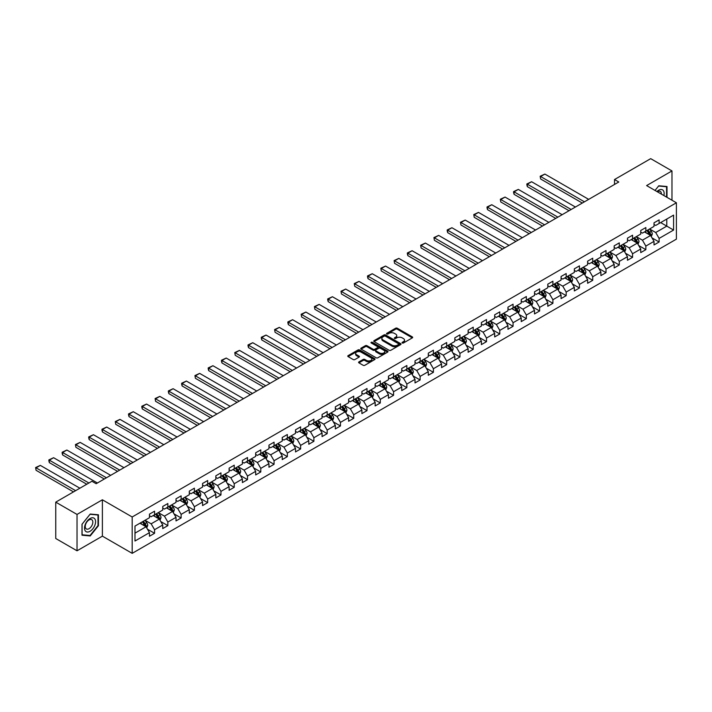 <?xml version="1.0" encoding="UTF-8"?>
<svg xmlns="http://www.w3.org/2000/svg" width="712" height="712" viewBox="0 0 712 712"><rect width="100%" height="100%" fill="white"/><g stroke="black" fill="none" stroke-linecap="round" stroke-linejoin="round"><path stroke-width="1.07" d="M402.271 342.988A0.828 0.481 0 0 0 403.437 342.988L412.319 337.871A1.184 0.685 0 0 0 412.666 337.381A1.184 0.685 0 0 0 412.319 336.901L397.278 328.223A1.184 0.685 0 0 0 395.605 328.223L386.732 333.341A0.828 0.481 0 0 0 387.898 334.017L389.046 333.358A3.783 2.181 0 0 1 394.395 333.358L395.649 334.079A3.783 2.181 0 0 1 396.753 335.628A3.783 2.181 0 0 1 395.649 337.168L394.501 337.835A0.828 0.481 0 0 0 395.667 338.503L396.815 337.844A3.783 2.181 0 0 1 402.164 337.844L403.419 338.565A3.783 2.181 0 0 1 404.523 340.113A3.783 2.181 0 0 1 403.419 341.653L402.271 342.321A0.828 0.481 0 0 0 402.271 342.988L402.271 342.321M358.928 361.892A1.184 0.685 0 0 0 358.59 362.372A1.184 0.685 0 0 0 358.928 362.853L363.147 365.292A1.184 0.685 0 0 0 364.82 365.292L374.681 359.596A1.184 0.685 0 0 0 375.028 359.115A1.184 0.685 0 0 0 374.681 358.634L359.64 349.948A1.184 0.685 0 0 0 357.967 349.948L348.115 355.644A1.184 0.685 0 0 0 347.767 356.125A1.184 0.685 0 0 0 348.115 356.605L353.205 359.551A1.184 0.685 0 0 0 354.879 359.551L359.097 357.113A1.184 0.685 0 0 0 359.444 356.632A1.184 0.685 0 0 0 359.097 356.151L356.57 354.692A3.159 1.824 0 0 1 355.644 353.401A3.159 1.824 0 0 1 357.593 351.71A3.159 1.824 0 0 1 361.037 352.111L370.943 357.825A3.159 1.824 0 0 1 371.869 359.115A3.159 1.824 0 0 1 369.92 360.797A3.159 1.824 0 0 1 366.475 360.406L364.82 359.453A1.184 0.685 0 0 0 363.147 359.453L358.928 361.892L358.928 362.853L363.147 360.432L363.147 359.453M102.386 499.788L77.029 514.429L55.75 502.147L55.75 538.503L77.029 550.794L102.386 536.145L132.183 553.349L132.183 516.983L102.386 499.788L102.386 536.145M671.977 200.223L671.977 170.933L646.612 185.583L676.4 202.778L132.183 516.983M671.977 170.933L650.697 158.651L614.518 179.54L614.518 184.453M55.75 502.147L91.919 481.259L96.173 483.715L618.781 181.996L614.518 179.54M389.135 350.286A1.184 0.685 0 0 0 390.808 350.286L400.66 344.599A1.184 0.685 0 0 0 401.007 344.11A1.184 0.685 0 0 0 400.66 343.629L385.628 334.952A1.184 0.685 0 0 0 383.955 334.952L374.094 340.639A1.184 0.685 0 0 0 373.747 341.119A1.184 0.685 0 0 0 374.094 341.609L389.135 350.286M371.539 343.166A0.828 0.481 0 0 1 372.385 343.291L372.385 342.303L387.675 351.132A1.184 0.685 0 0 1 388.013 351.612A1.184 0.685 0 0 1 387.675 352.093L377.814 357.789A1.184 0.685 0 0 1 376.141 357.789L361.1 349.103L365.327 346.691L365.327 345.703L361.1 348.141A1.184 0.685 0 0 0 360.762 348.622A1.184 0.685 0 0 0 361.1 349.103L361.1 348.141M365.327 346.691A1.184 0.685 0 0 1 366.992 346.691L366.992 345.703A1.184 0.685 0 0 0 365.327 345.703M366.992 345.703L373.097 349.227A1.184 0.685 0 0 0 374.761 349.227L377.565 347.607A1.184 0.685 0 0 0 377.912 347.127A1.184 0.685 0 0 0 377.565 346.646L371.21 342.979A0.828 0.481 0 0 1 372.385 342.303M132.183 553.349L676.4 239.143L676.4 202.778M147.455 529.194L154.566 533.297L154.566 529.71L162.737 524.993L162.737 528.58L167.845 525.634L167.845 522.047L176.015 517.33L176.015 520.917L181.124 517.962L181.124 514.376L189.294 509.659L189.294 513.245L194.394 510.299L194.394 506.713L202.573 501.996L202.573 505.582L207.673 502.636L207.673 499.05L215.843 494.333L215.843 497.919L220.951 494.965L220.951 491.378L229.122 486.661L229.122 490.248L234.23 487.302L234.23 483.715L242.4 478.998L242.4 482.585L247.509 479.639L247.509 476.052L255.679 471.335L255.679 474.922L260.788 471.967L260.788 468.38L268.958 463.663L268.958 467.25L274.067 464.304L274.067 460.717L282.237 456L282.237 459.587L287.345 456.641L287.345 453.055L295.516 448.338L295.516 451.924L300.624 448.969L300.624 445.383L308.794 440.666L308.794 444.252L313.894 441.307L313.894 437.72L322.073 433.003L322.073 436.59L327.173 433.644L327.173 430.057L335.343 425.34L335.343 428.927L340.452 425.972L340.452 422.385L348.622 417.668L348.622 421.255L353.731 418.309L353.731 414.722L361.901 410.005L361.901 413.592L367.009 410.646L367.009 407.059L375.18 402.342L375.18 405.929L380.288 402.974L380.288 399.387L388.458 394.671L388.458 398.257L393.567 395.311L393.567 391.725L401.737 387.008L401.737 390.594L406.846 387.648L406.846 384.062L415.016 379.345L415.016 382.931L420.125 379.977L420.125 376.39L428.295 371.673L428.295 375.26L433.394 372.314L433.394 368.727L441.573 364.01L441.573 367.597L446.673 364.651L446.673 361.064L454.843 356.347L454.843 359.934L459.952 356.979L459.952 353.392L468.122 348.675L468.122 352.262L473.231 349.316L473.231 345.729L481.401 341.012L481.401 344.599L486.51 341.653L486.51 338.067L494.68 333.35L494.68 336.936L499.788 333.981L499.788 330.395L507.959 325.678L507.959 329.264L513.067 326.318L513.067 322.732L521.237 318.015L521.237 321.602L526.346 318.656L526.346 315.069L534.516 310.352L534.516 313.939L539.625 310.984L539.625 307.397L547.795 302.68L547.795 306.267L552.904 303.321L552.904 299.734L561.074 295.017L561.074 298.604L566.173 295.658L566.173 292.071L574.344 287.354L574.344 290.941L579.452 287.986L579.452 284.399L587.623 279.683L587.623 283.269L592.731 280.323L592.731 276.737L600.901 272.02L600.901 275.606L606.01 272.66L606.01 269.074L614.18 264.357L614.18 267.943L619.289 264.989L619.289 261.402L627.459 256.685L627.459 260.272L632.567 257.326L632.567 253.739L640.738 249.022L640.738 252.609L645.846 249.663L645.846 246.076L654.017 241.359L654.017 244.946L659.125 241.991L659.125 238.404L673.588 230.056L673.588 215.113L666.779 219.047L666.779 226.122L673.588 230.056M154.566 533.297L149.458 536.243L149.458 532.656L134.986 541.013L134.986 526.07L149.458 517.722L149.458 514.135L154.566 511.189L154.566 514.776L162.737 510.059L162.737 506.463L167.845 503.517L167.845 507.104L176.015 502.387L176.015 498.801L181.124 495.855L181.124 499.441L189.294 494.724L189.294 491.138L194.394 488.183L194.394 491.778L202.573 487.061L202.573 483.466L207.673 480.52L207.673 484.107L215.843 479.39L215.843 475.803L220.951 472.857L220.951 476.444L229.122 471.727L229.122 468.14L234.23 465.185L234.23 468.781L242.4 464.064L242.4 460.468L247.509 457.522L247.509 461.109L255.679 456.392L255.679 452.805L260.788 449.859L260.788 453.446L268.958 448.729L268.958 445.142L274.067 442.188L274.067 445.783L282.237 441.057L282.237 437.471L287.345 434.525L287.345 438.111L295.516 433.394L295.516 429.808L300.624 426.862L300.624 430.448L308.794 425.732L308.794 422.145L313.894 419.19L313.894 422.786L322.073 418.06L322.073 414.473L327.173 411.527L327.173 415.114L335.343 410.397L335.343 406.81L340.452 403.864L340.452 407.451L348.622 402.734L348.622 399.147L353.731 396.192L353.731 399.788L361.901 395.062L361.901 391.475L367.009 388.53L367.009 392.116L375.18 387.399L375.18 383.812L380.288 380.867L380.288 384.453L388.458 379.736L388.458 376.15L393.567 373.195L393.567 376.79L401.737 372.065L401.737 368.478L406.846 365.532L406.846 369.119L415.016 364.402L415.016 360.815L420.125 357.869L420.125 361.456L428.295 356.739L428.295 353.152L433.394 350.197L433.394 353.793L441.573 349.067L441.573 345.48L446.673 342.534L446.673 346.121L454.843 341.404L454.843 337.817L459.952 334.871L459.952 338.458L468.122 333.741L468.122 330.154L473.231 327.2L473.231 330.795L481.401 326.069L481.401 322.483L486.51 319.537L486.51 323.123L494.68 318.406L494.68 314.82L499.788 311.874L499.788 315.46L507.959 310.743L507.959 307.157L513.067 304.202L513.067 307.798L521.237 303.072L521.237 299.485L526.346 296.539L526.346 300.126L534.516 295.409L534.516 291.822L539.625 288.876L539.625 292.463L547.795 287.746L547.795 284.159L552.904 281.204L552.904 284.8L561.074 280.074L561.074 276.487L566.173 273.542L566.173 277.128L574.344 272.411L574.344 268.825L579.452 265.879L579.452 269.465L587.623 264.748L587.623 261.162L592.731 258.207L592.731 261.802L600.901 257.077L600.901 253.49L606.01 250.544L606.01 254.131L614.18 249.414L614.18 245.827L619.289 242.881L619.289 246.468L627.459 241.751L627.459 238.164L632.567 235.209L632.567 238.796L640.738 234.079L640.738 230.492L645.846 227.546L645.846 231.133L654.017 226.416L654.017 222.829L659.125 219.883L659.125 223.47L673.588 215.113M153.205 515.559L159.328 519.092L151.158 523.818L145.034 520.276M149.458 515.755L151.158 516.734L154.566 514.776M151.158 523.818L154.566 529.71M159.328 519.092L162.737 524.993M166.483 507.896L172.607 511.43L164.436 516.147L158.313 512.613M162.737 508.092L164.436 509.071L167.845 507.104M164.436 516.147L167.845 522.047M172.607 511.43L176.015 517.33M179.762 500.224L185.885 503.767L177.715 508.484L171.583 504.942M176.015 500.42L177.715 501.408L181.124 499.441M177.715 508.484L181.124 514.376M185.885 503.767L189.294 509.659M193.032 492.562L199.164 496.095L190.994 500.821L184.862 497.279M189.294 492.757L190.994 493.736L194.394 491.778M190.994 500.821L194.394 506.713M199.164 496.095L202.573 501.996M206.311 484.899L212.443 488.432L204.273 493.149L198.141 489.616M202.573 485.094L204.273 486.073L207.673 484.107M204.273 493.149L207.673 499.05M212.443 488.432L215.843 494.333M219.59 477.227L225.722 480.769L217.552 485.486L211.419 481.944M215.843 477.423L217.552 478.411L220.951 476.444M217.552 485.486L220.951 491.378M225.722 480.769L229.122 486.661M232.868 469.564L239.001 473.097L230.83 477.823L224.698 474.281M229.122 469.76L230.83 470.739L234.23 468.781M230.83 477.823L234.23 483.715M239.001 473.097L242.4 478.998M246.147 461.901L252.279 465.434L244.1 470.151L237.977 466.618M242.4 462.097L244.1 463.076L247.509 461.109M244.1 470.151L247.509 476.052M252.279 465.434L255.679 471.335M259.426 454.229L265.549 457.772L257.379 462.488L251.256 458.946M255.679 454.425L257.379 455.413L260.788 453.446M257.379 462.488L260.788 468.38M265.549 457.772L268.958 463.663M272.705 446.566L278.828 450.1L270.658 454.826L264.535 451.283M268.958 446.762L270.658 447.741L274.067 445.783M270.658 454.826L274.067 460.717M278.828 450.1L282.237 456M285.984 438.904L292.107 442.437L283.937 447.154L277.813 443.62M282.237 439.099L283.937 440.078L287.345 438.111M283.937 447.154L287.345 453.055M292.107 442.437L295.516 448.338M299.262 431.232L305.386 434.774L297.216 439.491L291.083 435.949M295.516 431.428L297.216 432.415L300.624 430.448M297.216 439.491L300.624 445.383M305.386 434.774L308.794 440.666M312.532 423.569L318.665 427.102L310.494 431.819L304.362 428.286M308.794 423.765L310.494 424.744L313.894 422.786M310.494 431.819L313.894 437.72M318.665 427.102L322.073 433.003M325.811 415.906L331.943 419.439L323.773 424.156L317.641 420.623M322.073 416.102L323.773 417.081L327.173 415.114M323.773 424.156L327.173 430.057M331.943 419.439L335.343 425.34M339.09 408.234L345.222 411.776L337.052 416.493L330.92 412.951M335.343 408.43L337.052 409.418L340.452 407.451M337.052 416.493L340.452 422.385M345.222 411.776L348.622 417.668M352.369 400.571L358.501 404.105L350.331 408.822L344.199 405.288M348.622 400.767L350.331 401.746L353.731 399.788M350.331 408.822L353.731 414.722M358.501 404.105L361.901 410.005M365.648 392.908L371.78 396.442L363.601 401.159L357.477 397.625M361.901 393.104L363.601 394.083L367.009 392.116M363.601 401.159L367.009 407.059M371.78 396.442L375.18 402.342M378.926 385.237L385.05 388.779L376.879 393.496L370.756 389.953M375.18 385.432L376.879 386.42L380.288 384.453M376.879 393.496L380.288 399.387M385.05 388.779L388.458 394.671M392.205 377.574L398.328 381.107L390.158 385.824L384.035 382.291M388.458 377.769L390.158 378.748L393.567 376.79M390.158 385.824L393.567 391.725M398.328 381.107L401.737 387.008M405.484 369.911L411.607 373.444L403.437 378.161L397.314 374.628M401.737 370.107L403.437 371.085L406.846 369.119M403.437 378.161L406.846 384.062M411.607 373.444L415.016 379.345M418.763 362.239L424.886 365.781L416.716 370.498L410.584 366.956M415.016 362.435L416.716 363.423L420.125 361.456M416.716 370.498L420.125 376.39M424.886 365.781L428.295 371.673M432.033 354.576L438.165 358.109L429.995 362.826L423.863 359.293M428.295 354.772L429.995 355.751L433.394 353.793M429.995 362.826L433.394 368.727M438.165 358.109L441.573 364.01M445.312 346.913L451.444 350.446L443.273 355.163L437.141 351.63M441.573 347.109L443.273 348.088L446.673 346.121M443.273 355.163L446.673 361.064M451.444 350.446L454.843 356.347M458.59 339.241L464.722 342.784L456.552 347.5L450.42 343.958M454.843 339.437L456.552 340.425L459.952 338.458M456.552 347.5L459.952 353.392M464.722 342.784L468.122 348.675M471.869 331.578L478.001 335.112L469.831 339.829L463.699 336.295M468.122 331.774L469.831 332.753L473.231 330.795M469.831 339.829L473.231 345.729M478.001 335.112L481.401 341.012M485.148 323.916L491.28 327.449L483.11 332.166L476.978 328.632M481.401 324.111L483.11 325.09L486.51 323.123M483.11 332.166L486.51 338.067M491.28 327.449L494.68 333.35M498.427 316.244L504.55 319.786L496.38 324.503L490.257 320.961M494.68 316.44L496.38 317.427L499.788 315.46M496.38 324.503L499.788 330.395M504.55 319.786L507.959 325.678M511.706 308.581L517.829 312.114L509.659 316.831L503.535 313.298M507.959 308.777L509.659 309.756L513.067 307.798M509.659 316.831L513.067 322.732M517.829 312.114L521.237 318.015M524.984 300.918L531.107 304.451L522.937 309.168L516.814 305.635M521.237 301.114L522.937 302.093L526.346 300.126M522.937 309.168L526.346 315.069M531.107 304.451L534.516 310.352M538.263 293.246L544.386 296.788L536.216 301.505L530.084 297.963M534.516 293.442L536.216 294.43L539.625 292.463M536.216 301.505L539.625 307.397M544.386 296.788L547.795 302.68M551.533 285.583L557.665 289.117L549.495 293.833L543.363 290.3M547.795 285.779L549.495 286.758L552.904 284.8M549.495 293.833L552.904 299.734M557.665 289.117L561.074 295.017M564.812 277.92L570.944 281.454L562.774 286.171L556.642 282.637M561.074 278.116L562.774 279.095L566.173 277.128M562.774 286.171L566.173 292.071M570.944 281.454L574.344 287.354M578.091 270.248L584.223 273.791L576.053 278.508L569.92 274.966M574.344 270.444L576.053 271.432L579.452 269.465M576.053 278.508L579.452 284.399M584.223 273.791L587.623 279.683M591.369 262.586L597.502 266.119L589.331 270.836L583.199 267.303M587.623 262.781L589.331 263.76L592.731 261.802M589.331 270.836L592.731 276.737M597.502 266.119L600.901 272.02M604.648 254.923L610.78 258.456L602.61 263.173L596.478 259.64M600.901 255.118L602.61 256.098L606.01 254.131M602.61 263.173L606.01 269.074M610.78 258.456L614.18 264.357M617.927 247.251L624.059 250.793L615.88 255.51L609.757 251.968M614.18 247.447L615.88 248.435L619.289 246.468M615.88 255.51L619.289 261.402M624.059 250.793L627.459 256.685M631.206 239.588L637.329 243.121L629.159 247.838L623.036 244.305M627.459 239.784L629.159 240.763L632.567 238.796M629.159 247.838L632.567 253.739M637.329 243.121L640.738 249.022M644.485 231.925L650.608 235.458L642.438 240.175L636.314 236.642M640.738 232.121L642.438 233.1L645.846 231.133M642.438 240.175L645.846 246.076M650.608 235.458L654.017 241.359M660.656 222.58L666.779 226.122L655.716 232.513L649.593 228.97M654.017 224.449L655.716 225.437L659.125 223.47M655.716 232.513L659.125 238.404M77.029 514.429L77.029 550.794M134.986 533.154L146.049 526.764L139.926 523.222M146.049 526.764L149.458 532.656M652.014 237.888L659.125 241.991M638.735 245.56L645.846 249.663M625.456 253.223L632.567 257.326M612.178 260.886L619.289 264.989M598.908 268.558L606.01 272.66M585.629 276.22L592.731 280.323M572.35 283.883L579.452 287.986M559.071 291.555L566.173 295.658M545.793 299.218L552.904 303.321M532.514 306.881L539.625 310.984M519.235 314.553L526.346 318.656M505.956 322.216L513.067 326.318M492.677 329.878L499.788 333.981M479.407 337.55L486.51 341.653M466.129 345.213L473.231 349.316M452.85 352.876L459.952 356.979M439.571 360.548L446.673 364.651M426.292 368.211L433.394 372.314M413.013 375.874L420.125 379.977M399.735 383.546L406.846 387.648M386.456 391.208L393.567 395.311M373.177 398.871L380.288 402.974M359.898 406.543L367.009 410.646M346.628 414.206L353.731 418.309M333.35 421.869L340.452 425.972M320.071 429.541L327.173 433.644M306.792 437.204L313.894 441.307M293.513 444.867L300.624 448.969M280.234 452.538L287.345 456.641M266.955 460.201L274.067 464.304M253.677 467.864L260.788 471.967M240.398 475.536L247.509 479.639M227.128 483.199L234.23 487.302M213.849 490.862L220.951 494.965M200.57 498.534L207.673 502.636M187.292 506.196L194.394 510.299M174.013 513.859L181.124 517.962M160.734 521.531L167.845 525.634M666.993 197.349L666.993 186.517L658.778 185.787L655.031 190.442L658.609 186.028L666.566 186.74L666.566 197.108M82.005 535.21L90.219 535.949L98.434 525.723L98.434 514.776L90.219 514.046L82.005 524.263L82.005 535.21M89.347 535.442L90.219 535.949M402.6 343.113L403.419 342.632A3.783 2.181 0 0 0 404.523 341.093L404.523 340.113M396.753 335.628L396.753 336.607A3.783 2.181 0 0 1 395.649 338.147L394.831 338.618M412.301 337.88L397.278 329.202A1.184 0.685 0 0 0 395.605 329.202L387.061 334.133M400.642 344.608L385.628 335.93A1.184 0.685 0 0 0 383.955 335.93L374.112 341.618L374.094 340.639M398.578 344.448A0.828 0.481 0 0 0 398.578 343.771L385.37 336.153A0.828 0.481 0 0 0 384.204 336.153L382.994 336.856A3.783 2.181 0 0 0 381.881 338.396A3.783 2.181 0 0 0 382.994 339.944L392.018 345.151A3.783 2.181 0 0 0 397.358 345.151L398.578 344.448L398.578 345.436A0.828 0.481 0 0 0 398.818 345.098L398.818 344.11M381.881 338.396L381.881 339.384A3.783 2.181 0 0 0 382.994 340.923L382.994 339.944M398.578 345.436L397.358 346.13A3.783 2.181 0 0 1 392.018 346.13L382.994 340.923M366.992 346.691L373.097 350.206A1.184 0.685 0 0 0 374.761 350.206L377.565 348.595A1.184 0.685 0 0 0 377.912 348.115L377.912 347.127M372.385 343.291L387.657 352.102M379.425 352.876A3.159 1.824 0 0 0 382.869 353.277A3.159 1.824 0 0 0 384.818 351.586A3.159 1.824 0 0 0 383.893 350.295L380.404 348.284A1.184 0.685 0 0 0 378.731 348.284L375.936 349.904A1.184 0.685 0 0 0 375.589 350.384A1.184 0.685 0 0 0 375.936 350.865L379.425 352.876L379.425 353.864A3.159 1.824 0 0 0 382.869 354.256A3.159 1.824 0 0 0 384.818 352.573L384.818 351.586M375.589 350.384L375.589 351.363A1.184 0.685 0 0 0 375.936 351.853L375.936 350.865M379.425 353.864L375.936 351.853M371.869 359.115L371.869 360.094A3.159 1.824 0 0 1 369.92 361.785A3.159 1.824 0 0 1 366.475 361.385L364.82 360.432A1.184 0.685 0 0 0 363.147 360.432M355.644 353.401L355.644 354.38A3.159 1.824 0 0 0 356.57 355.671L356.57 354.692M359.079 357.121L356.57 355.671M374.663 359.605L359.64 350.936A1.184 0.685 0 0 0 357.967 350.936L348.132 356.614L348.115 355.644M651.284 236.624L652.299 234.07A3.186 1.842 -120 0 0 651.275 231.356L649.522 229.015M584.436 201.825L540.622 176.531L544.885 174.075L588.691 199.369M646.46 233.064L645.268 231.471M540.622 178.988L540.159 176.256L540.622 178.988L582.309 203.054M646.879 230.537L648.641 232.877A3.186 1.842 60 0 1 649.549 234.8L650.572 234.212A3.186 1.842 -120 0 0 649.664 232.29L647.902 229.949M647.101 230.403L649.05 233.011A1.629 0.935 60 0 1 649.353 233.5L650.572 234.212M540.159 176.256L544.885 174.075M666.04 186.437L666.566 186.74M663.878 195.551A7.823 4.521 120 0 0 662.525 189.864A7.823 4.521 120 0 0 656.918 191.537M661.386 194.109A5.358 3.088 120 0 0 660.282 191.421A5.358 3.088 120 0 0 657.399 191.813M90.05 531.286A7.823 4.521 120 0 0 95.577 521.7A7.823 4.521 120 0 0 90.05 518.505A7.823 4.521 120 0 0 84.514 528.09A7.823 4.521 120 0 0 90.05 531.286M89.044 528.687A5.358 3.088 120 0 0 92.542 523.97A5.358 3.088 120 0 0 91.715 519.671A5.358 3.088 120 0 0 89.044 519.938A5.358 3.088 120 0 0 85.538 524.664A5.358 3.088 120 0 0 86.366 528.954A5.358 3.088 120 0 0 89.044 528.687M82.094 524.183L90.05 514.287L98.007 514.999L98.007 525.607L90.05 535.504L82.094 534.792L82.076 524.174M97.482 514.687L98.007 514.999M638.005 244.287L639.02 241.742A3.186 1.842 -120 0 0 637.997 239.018L636.243 236.678M571.158 209.488L527.352 184.194L531.606 181.738L575.412 207.032M633.182 240.727L631.989 239.134M527.352 186.651L526.88 184.906L526.88 183.927L527.352 184.194L527.352 186.651L569.03 210.716M633.6 238.2L635.362 240.549A3.186 1.842 60 0 1 636.27 242.463L637.293 241.875A3.186 1.842 -120 0 0 636.386 239.953L634.623 237.612M633.822 238.075L635.772 240.674A1.629 0.935 60 0 1 636.074 241.172L637.293 241.875M526.88 183.927L531.606 181.738M624.727 251.959L625.741 249.405A3.186 1.842 -120 0 0 624.718 246.69L622.964 244.341M557.879 217.151L514.073 191.857L518.327 189.401L562.133 214.695M619.903 248.39L618.71 246.797M514.073 194.323L513.601 192.578L513.601 191.59L514.073 191.857L514.073 194.323L555.752 218.379M620.33 245.863L622.083 248.212A3.186 1.842 60 0 1 623 250.135L624.015 249.538A3.186 1.842 -120 0 0 623.107 247.625L621.345 245.275M620.553 245.738L622.502 248.337A1.629 0.935 60 0 1 622.795 248.835L624.015 249.538M513.601 191.59L518.327 189.401M611.448 259.622L612.462 257.068A3.186 1.842 -120 0 0 611.448 254.353L609.686 252.012M544.6 224.823L500.794 199.529L505.048 197.073L548.854 222.367M606.624 256.062L605.431 254.469M500.794 201.986L500.322 199.253L500.794 201.986L542.473 226.051M607.051 253.534L608.804 255.875A3.186 1.842 60 0 1 609.721 257.797L610.736 257.21A3.186 1.842 -120 0 0 609.828 255.288L608.066 252.947M607.274 253.401L609.223 256.008A1.629 0.935 60 0 1 609.517 256.498L610.736 257.21M500.322 199.253L505.048 197.073M598.169 267.285L599.184 264.739A3.186 1.842 -120 0 0 598.169 262.016L596.407 259.675M531.321 232.486L487.515 207.192L491.769 204.736L535.575 230.029M593.345 263.725L592.153 262.132M487.515 209.648L487.044 207.904L487.044 206.925L487.515 207.192L487.515 209.648L529.194 233.714M593.772 261.197L595.526 263.547A3.186 1.842 60 0 1 596.442 265.46L597.466 264.873A3.186 1.842 -120 0 0 596.549 262.95L594.796 260.61M593.995 261.073L595.944 263.671A1.629 0.935 60 0 1 596.238 264.17L597.466 264.873M487.044 206.925L491.769 204.736M584.89 274.957L585.905 272.402A3.186 1.842 -120 0 0 584.89 269.688L583.128 267.338M518.042 240.149L474.237 214.864L478.491 212.399L522.297 237.692M580.066 271.388L578.874 269.795M474.237 217.32L473.765 214.588L474.237 217.32L515.915 241.377M580.494 268.86L582.247 271.21A3.186 1.842 60 0 1 583.164 273.132L584.187 272.536A3.186 1.842 -120 0 0 583.27 270.622L581.517 268.273M580.716 268.736L582.665 271.334A1.629 0.935 60 0 1 582.959 271.833L584.187 272.536M473.765 214.588L478.491 212.399M571.611 282.62L572.626 280.065A3.186 1.842 -120 0 0 571.611 277.351L569.849 275.01M504.763 247.82L460.958 222.527L465.212 220.07L509.027 245.364M566.788 279.06L565.595 277.466M460.958 224.983L460.495 222.251L460.958 224.983L502.636 249.049M567.215 276.532L568.968 278.873A3.186 1.842 60 0 1 569.885 280.795L570.908 280.208A3.186 1.842 -120 0 0 569.992 278.285L568.238 275.945M567.437 276.398L569.386 279.006A1.629 0.935 60 0 1 569.68 279.496L570.908 280.208M460.495 222.251L465.212 220.07M558.341 290.282L559.347 287.737A3.186 1.842 -120 0 0 558.333 285.014L556.579 282.673M491.485 255.483L447.679 230.19L451.933 227.733L495.748 253.027M553.518 286.722L552.316 285.129M447.679 232.646L447.216 230.902L447.216 229.923L447.679 230.19L447.679 232.646L489.358 256.712M553.936 284.195L555.698 286.544A3.186 1.842 60 0 1 556.606 288.458L557.63 287.87A3.186 1.842 -120 0 0 556.713 285.948L554.959 283.607M554.159 284.07L556.108 286.669A1.629 0.935 60 0 1 556.401 287.167L557.63 287.87M447.216 229.923L451.933 227.733M545.063 297.954L546.068 295.4A3.186 1.842 -120 0 0 545.054 292.685L543.301 290.336M478.215 263.146L434.4 237.861L438.654 235.396L482.469 260.69M540.239 294.385L539.046 292.792M434.4 240.318L433.937 237.585L434.4 240.318L476.079 264.375M540.657 291.867L542.419 294.207A3.186 1.842 60 0 1 543.327 296.13L544.351 295.533A3.186 1.842 -120 0 0 543.434 293.62L541.681 291.27M540.88 291.733L542.829 294.332A1.629 0.935 60 0 1 543.123 294.83L544.351 295.533M433.937 237.585L438.654 235.396M531.784 305.617L532.798 303.063A3.186 1.842 -120 0 0 531.775 300.348L530.022 298.008M464.936 270.818L421.121 245.524L425.384 243.068L469.19 268.362M526.96 302.057L525.768 300.464M421.121 247.981L420.659 245.248L421.121 247.981L462.809 272.046M527.378 299.53L529.141 301.87A3.186 1.842 60 0 1 530.048 303.793L531.072 303.205A3.186 1.842 -120 0 0 530.164 301.283L528.402 298.942M527.601 299.396L529.55 302.004A1.629 0.935 60 0 1 529.844 302.493L531.072 303.205M420.659 245.248L425.384 243.068M518.505 313.28L519.52 310.735A3.186 1.842 -120 0 0 518.496 308.011L516.743 305.671M451.657 278.481L407.851 253.187L412.106 250.731L455.911 276.025M513.681 309.72L512.489 308.127M407.851 255.644L407.38 253.899L407.38 252.92L407.851 253.187L407.851 255.644L449.53 279.709M514.1 307.192L515.862 309.542A3.186 1.842 60 0 1 516.77 311.455L517.793 310.868A3.186 1.842 -120 0 0 516.885 308.946L515.123 306.605M514.322 307.068L516.271 309.667A1.629 0.935 60 0 1 516.574 310.165L517.793 310.868M407.38 252.92L412.106 250.731M505.226 320.952L506.241 318.397A3.186 1.842 -120 0 0 505.217 315.683L503.464 313.333M438.378 286.144L394.573 260.859L398.827 258.394L442.633 283.688M500.403 317.383L499.21 315.79M394.573 263.315L394.101 260.583L394.573 263.315L436.251 287.372M500.83 314.864L502.583 317.205A3.186 1.842 60 0 1 503.5 319.127L504.514 318.531A3.186 1.842 -120 0 0 503.607 316.618L501.844 314.268M501.052 314.731L503.001 317.329A1.629 0.935 60 0 1 503.295 317.828L504.514 318.531M394.101 260.583L398.827 258.394M491.947 328.615L492.962 326.06A3.186 1.842 -120 0 0 491.947 323.346L490.185 321.005M425.1 293.816L381.294 268.522L385.548 266.065L429.354 291.359M487.124 325.055L485.931 323.462M381.294 270.978L380.822 268.246L381.294 270.978L422.973 295.044M487.551 322.527L489.304 324.868A3.186 1.842 60 0 1 490.221 326.79L491.236 326.203A3.186 1.842 -120 0 0 490.328 324.28L488.566 321.94M487.773 322.394L489.723 325.001A1.629 0.935 60 0 1 490.016 325.491L491.236 326.203M380.822 268.246L385.548 266.065M478.669 336.278L479.683 333.732A3.186 1.842 -120 0 0 478.669 331.018L476.907 328.668M411.821 301.479L368.015 276.185L372.269 273.728L416.075 299.022M473.845 332.718L472.652 331.125M368.015 278.641L367.543 276.897L367.543 275.918L368.015 276.185L368.015 278.641L409.694 302.707M474.272 330.19L476.025 332.54A3.186 1.842 60 0 1 476.942 334.453L477.966 333.866A3.186 1.842 -120 0 0 477.049 331.943L475.296 329.603M474.495 330.065L476.444 332.664A1.629 0.935 60 0 1 476.737 333.163L477.966 333.866M367.543 275.918L372.269 273.728M465.39 343.949L466.404 341.395A3.186 1.842 -120 0 0 465.39 338.681L463.628 336.331M398.542 309.142L354.736 283.857L358.99 281.391L402.796 306.685M460.566 340.38L459.373 338.787M354.736 286.313L354.264 283.581L354.736 286.313L396.415 310.37M460.993 337.862L462.747 340.202A3.186 1.842 60 0 1 463.663 342.125L464.687 341.529A3.186 1.842 -120 0 0 463.77 339.615L462.017 337.265M461.216 337.728L463.165 340.327A1.629 0.935 60 0 1 463.459 340.825L464.687 341.529M354.264 283.581L358.99 281.391M452.111 351.612L453.126 349.058A3.186 1.842 -120 0 0 452.111 346.344L450.349 344.003M385.263 316.813L341.457 291.519L345.712 289.063L389.526 314.357M447.287 348.052L446.095 346.459M341.457 293.976L340.986 291.244L341.457 293.976L383.136 318.042M447.715 345.525L449.468 347.865A3.186 1.842 60 0 1 450.385 349.788L451.408 349.2A3.186 1.842 -120 0 0 450.491 347.278L448.738 344.937M447.937 345.391L449.886 347.999A1.629 0.935 60 0 1 450.18 348.488L451.408 349.2M340.986 291.244L345.712 289.063M438.841 359.275L439.847 356.73A3.186 1.842 -120 0 0 438.832 354.015L437.079 351.666M371.984 324.476L328.179 299.182L332.433 296.726L376.248 322.02M434.008 355.715L432.816 354.122M328.179 301.639L327.716 299.894L327.716 298.915L328.179 299.182L328.179 301.639L369.857 325.704M434.436 353.188L436.198 355.537A3.186 1.842 60 0 1 437.106 357.451L438.129 356.863A3.186 1.842 -120 0 0 437.213 354.941L435.459 352.6M434.658 353.063L436.607 355.662A1.629 0.935 60 0 1 436.901 356.16L438.129 356.863M327.716 298.915L332.433 296.726M425.562 366.947L426.568 364.393A3.186 1.842 -120 0 0 425.553 361.678L423.8 359.329M358.715 332.139L314.9 306.854L319.154 304.389L362.969 329.683M420.739 363.378L419.546 361.785M314.9 309.311L314.437 306.578L314.9 309.311L356.578 333.367M421.157 360.859L422.919 363.2A3.186 1.842 60 0 1 423.827 365.123L424.85 364.526A3.186 1.842 -120 0 0 423.934 362.613L422.18 360.263M421.379 360.726L423.328 363.325A1.629 0.935 60 0 1 423.622 363.823L424.85 364.526M314.437 306.578L319.154 304.389M412.284 374.61L413.298 372.056A3.186 1.842 -120 0 0 412.275 369.341L410.521 367M345.436 339.811L301.621 314.517L305.884 312.061L349.69 337.355M407.46 371.05L406.267 369.457M301.621 316.974L301.158 314.241L301.621 316.974L343.309 341.039M407.878 368.522L409.64 370.863A3.186 1.842 60 0 1 410.548 372.785L411.572 372.198A3.186 1.842 -120 0 0 410.655 370.276L408.902 367.935M408.101 368.389L410.05 370.997A1.629 0.935 60 0 1 410.343 371.486L411.572 372.198M301.158 314.241L305.884 312.061M399.005 382.273L400.019 379.727A3.186 1.842 -120 0 0 398.996 377.013L397.243 374.663M332.157 347.474L288.351 322.18L292.605 319.724L336.411 345.017M394.181 378.713L392.988 377.12M288.351 324.636L287.879 322.892L287.879 321.913L288.351 322.18L288.351 324.636L330.03 348.702M394.599 376.185L396.362 378.535A3.186 1.842 60 0 1 397.269 380.448L398.293 379.861A3.186 1.842 -120 0 0 397.385 377.938L395.623 375.598M394.822 376.061L396.771 378.659A1.629 0.935 60 0 1 397.073 379.158L398.293 379.861M287.879 321.913L292.605 319.724M385.726 389.945L386.741 387.39A3.186 1.842 -120 0 0 385.717 384.676L383.964 382.326M318.878 355.137L275.072 329.852L279.327 327.387L323.132 352.68M380.902 386.376L379.71 384.783M275.072 332.308L274.601 329.576L275.072 332.308L316.751 356.365M381.329 383.857L383.083 386.198A3.186 1.842 60 0 1 383.999 388.12L385.014 387.524A3.186 1.842 -120 0 0 384.106 385.61L382.344 383.261M381.552 383.724L383.501 386.322A1.629 0.935 60 0 1 383.795 386.821L385.014 387.524M274.601 329.576L279.327 327.387M372.447 397.608L373.462 395.053A3.186 1.842 -120 0 0 372.447 392.339L370.685 389.998M305.599 362.808L261.793 337.515L266.048 335.058L309.853 360.352M367.623 394.048L366.431 392.454M261.793 339.971L261.322 338.227L261.322 337.248L261.793 337.515L261.793 339.971L303.472 364.037M368.051 391.52L369.804 393.861A3.186 1.842 60 0 1 370.721 395.783L371.735 395.196A3.186 1.842 -120 0 0 370.827 393.273L369.065 390.933M368.273 391.386L370.222 393.994A1.629 0.935 60 0 1 370.516 394.484L371.735 395.196M261.322 337.248L266.048 335.058M359.168 405.27L360.183 402.725A3.186 1.842 -120 0 0 359.168 400.01L357.406 397.661M292.32 370.471L248.515 345.178L252.769 342.721L296.575 368.015M354.345 401.71L353.152 400.117M248.515 347.634L248.043 345.89L248.043 344.911L248.515 345.178L248.515 347.634L290.193 371.7M354.772 399.183L356.525 401.532A3.186 1.842 60 0 1 357.442 403.446L358.465 402.858A3.186 1.842 -120 0 0 357.549 400.936L355.795 398.595M354.994 399.058L356.943 401.657A1.629 0.935 60 0 1 357.237 402.155L358.465 402.858M248.043 344.911L252.769 342.721M345.89 412.942L346.904 410.388A3.186 1.842 -120 0 0 345.89 407.673L344.127 405.324M279.042 378.134L235.236 352.849L239.49 350.384L283.296 375.678M341.066 409.373L339.873 407.78M235.236 355.306L234.764 352.573L235.236 355.306L276.915 379.363M341.493 406.855L343.246 409.195A3.186 1.842 60 0 1 344.163 411.118L345.187 410.521A3.186 1.842 -120 0 0 344.27 408.608L342.517 406.258M341.716 406.721L343.665 409.32A1.629 0.935 60 0 1 343.958 409.818L345.187 410.521M234.764 352.573L239.49 350.384M332.611 420.605L333.625 418.051A3.186 1.842 -120 0 0 332.611 415.336L330.849 412.996M265.763 385.806L221.957 360.512L226.211 358.056L270.017 383.35M327.787 417.045L326.594 415.452M221.957 362.969L221.485 361.224L221.485 360.245L221.957 360.512L221.957 362.969L263.636 387.034M328.214 414.517L329.968 416.858A3.186 1.842 60 0 1 330.884 418.781L331.908 418.193A3.186 1.842 -120 0 0 330.991 416.271L329.238 413.93M328.437 414.384L330.386 416.992A1.629 0.935 60 0 1 330.68 417.481L331.908 418.193M221.485 360.245L226.211 358.056M319.341 428.268L320.347 425.723A3.186 1.842 -120 0 0 319.332 423.008L317.579 420.659M252.484 393.469L208.678 368.175L212.933 365.719L256.747 391.013M314.508 424.708L313.316 423.115M208.678 370.632L208.215 368.887L208.215 367.908L208.678 368.175L208.678 370.632L250.357 394.697M314.935 422.18L316.689 424.53A3.186 1.842 60 0 1 317.605 426.443L318.629 425.856A3.186 1.842 -120 0 0 317.712 423.934L315.959 421.593M315.158 422.056L317.107 424.655A1.629 0.935 60 0 1 317.401 425.153L318.629 425.856M208.215 367.908L212.933 365.719M306.062 435.94L307.068 433.385A3.186 1.842 -120 0 0 306.053 430.671L304.3 428.321M239.214 401.132L195.4 375.847L199.654 373.382L243.468 398.675M301.238 432.371L300.046 430.778M195.4 378.303L194.937 375.571L195.4 378.303L237.078 402.36M301.657 429.852L303.419 432.193A3.186 1.842 60 0 1 304.327 434.115L305.35 433.519A3.186 1.842 -120 0 0 304.433 431.606L302.68 429.256M301.879 429.719L303.828 432.317A1.629 0.935 60 0 1 304.122 432.816L305.35 433.519M194.937 375.571L199.654 373.382M292.783 443.603L293.798 441.048A3.186 1.842 -120 0 0 292.774 438.334L291.021 435.993M225.935 408.804L182.121 383.51L186.384 381.053L230.19 406.347M287.959 440.043L286.767 438.45M182.121 385.966L181.658 384.222L181.658 383.243L182.121 383.51L182.121 385.966L223.808 410.032M288.378 437.515L290.14 439.856A3.186 1.842 60 0 1 291.048 441.778L292.071 441.191A3.186 1.842 -120 0 0 291.155 439.268L289.401 436.928M288.6 437.382L290.549 439.989A1.629 0.935 60 0 1 290.843 440.479L292.071 441.191M181.658 383.243L186.384 381.053M279.505 451.266L280.519 448.72A3.186 1.842 -120 0 0 279.496 446.006L277.742 443.656M212.657 416.467L168.851 391.173L173.105 388.716L216.911 414.01M274.681 447.706L273.488 446.113M168.851 393.629L168.379 391.885L168.379 390.906L168.851 391.173L168.851 393.629L210.53 417.695M275.099 445.178L276.861 447.528A3.186 1.842 60 0 1 277.769 449.441L278.793 448.854A3.186 1.842 -120 0 0 277.885 446.931L276.123 444.591M275.322 445.053L277.271 447.652A1.629 0.935 60 0 1 277.573 448.151L278.793 448.854M168.379 390.906L173.105 388.716M266.226 458.937L267.24 456.383A3.186 1.842 -120 0 0 266.217 453.669L264.464 451.319M199.378 424.13L155.572 398.845L159.826 396.379L203.632 421.673M261.402 455.368L260.209 453.775M155.572 401.301L155.1 398.569L155.572 401.301L197.251 425.358M261.829 452.85L263.582 455.19A3.186 1.842 60 0 1 264.499 457.113L265.514 456.517A3.186 1.842 -120 0 0 264.606 454.603L262.844 452.253M262.052 452.716L263.992 455.315A1.629 0.935 60 0 1 264.294 455.813L265.514 456.517M155.1 398.569L159.826 396.379M252.947 466.6L253.962 464.046A3.186 1.842 -120 0 0 252.938 461.332L251.185 458.991M186.099 431.801L142.293 406.507L146.547 404.051L190.353 429.345M248.123 463.04L246.93 461.447M142.293 408.964L141.821 407.22L141.821 406.24L142.293 406.507L142.293 408.964L183.972 433.03M248.55 460.513L250.304 462.853A3.186 1.842 60 0 1 251.22 464.776L252.235 464.188A3.186 1.842 -120 0 0 251.327 462.266L249.565 459.925M248.773 460.379L250.722 462.987A1.629 0.935 60 0 1 251.016 463.476L252.235 464.188M141.821 406.24L146.547 404.051M239.668 474.263L240.683 471.718A3.186 1.842 -120 0 0 239.668 469.003L237.906 466.654M172.82 439.464L129.014 414.17L133.269 411.714L177.074 437.008M234.844 470.703L233.652 469.11M129.014 416.627L128.543 414.882L128.543 413.903L129.014 414.17L129.014 416.627L170.693 440.692M235.272 468.176L237.025 470.525A3.186 1.842 60 0 1 237.942 472.439L238.956 471.851A3.186 1.842 -120 0 0 238.048 469.929L236.295 467.588M235.494 468.051L237.443 470.65A1.629 0.935 60 0 1 237.737 471.148L238.956 471.851M128.543 413.903L133.269 411.714M226.389 481.935L227.404 479.381A3.186 1.842 -120 0 0 226.389 476.666L224.627 474.317M159.541 447.127L115.736 421.842L119.99 419.377L163.796 444.671M221.565 478.366L220.373 476.773M115.736 424.299L115.264 421.566L115.736 424.299L157.414 448.355M221.993 475.847L223.746 478.188A3.186 1.842 60 0 1 224.663 480.111L225.686 479.514A3.186 1.842 -120 0 0 224.77 477.601L223.016 475.251M222.215 475.714L224.164 478.313A1.629 0.935 60 0 1 224.458 478.811L225.686 479.514M115.264 421.566L119.99 419.377M213.111 489.598L214.125 487.044A3.186 1.842 -120 0 0 213.111 484.329L211.348 481.988M146.263 454.799L102.457 429.505L106.711 427.049L150.517 452.343M208.287 486.038L207.094 484.445M102.457 431.962L101.985 430.217L101.985 429.238L102.457 429.505L102.457 431.962L144.135 456.027M208.714 483.51L210.467 485.851A3.186 1.842 60 0 1 211.384 487.773L212.407 487.186A3.186 1.842 -120 0 0 211.491 485.264L209.737 482.923M208.936 483.377L210.885 485.984A1.629 0.935 60 0 1 211.179 486.474L212.407 487.186M101.985 429.238L106.711 427.049M199.841 497.261L200.846 494.715A3.186 1.842 -120 0 0 199.832 492.001L198.078 489.651M132.984 462.462L89.178 437.168L93.432 434.712L137.247 460.005M195.008 493.701L193.815 492.108M89.178 439.624L88.715 437.88L88.715 436.901L89.178 437.168L89.178 439.624L130.857 463.69M195.435 491.173L197.188 493.523A3.186 1.842 60 0 1 198.105 495.436L199.129 494.849A3.186 1.842 -120 0 0 198.212 492.927L196.459 490.586M195.658 491.049L197.607 493.647A1.629 0.935 60 0 1 197.9 494.146L199.129 494.849M88.715 436.901L93.432 434.712M186.562 504.933L187.567 502.378A3.186 1.842 -120 0 0 186.553 499.664L184.8 497.314M119.714 470.125L75.899 444.84L80.153 442.375L123.968 467.668M181.738 501.364L180.536 499.771M75.899 447.296L75.436 444.564L75.899 447.296L117.578 471.353M182.156 498.845L183.918 501.186A3.186 1.842 60 0 1 184.826 503.108L185.85 502.512A3.186 1.842 -120 0 0 184.933 500.598L183.18 498.249M182.379 498.712L184.328 501.31A1.629 0.935 60 0 1 184.622 501.809L185.85 502.512M75.436 444.564L80.153 442.375M173.283 512.596L174.298 510.041A3.186 1.842 -120 0 0 173.274 507.327L171.521 504.986M106.435 477.797L62.62 452.503L66.884 450.046L110.689 475.34M168.459 509.036L167.267 507.442M62.62 454.959L62.158 453.215L62.158 452.236L62.62 452.503L62.62 454.959L104.308 479.025M168.877 506.508L170.64 508.849A3.186 1.842 60 0 1 171.548 510.771L172.571 510.184A3.186 1.842 -120 0 0 171.654 508.261L169.901 505.921M169.1 506.374L171.049 508.982A1.629 0.935 60 0 1 171.343 509.472L172.571 510.184M62.158 452.236L66.884 450.046M160.004 520.258L161.019 517.713A3.186 1.842 -120 0 0 159.995 514.999L158.242 512.649M88.902 483.003L49.342 460.166L53.605 457.709L97.41 483.003M155.18 516.698L153.988 515.105M49.342 462.622L48.879 460.878L48.879 459.899L49.342 460.166L49.342 462.622L86.766 484.231M155.599 514.171L157.361 516.52A3.186 1.842 60 0 1 158.269 518.434L159.292 517.846A3.186 1.842 -120 0 0 158.384 515.924L156.622 513.583M155.821 514.046L157.77 516.645A1.629 0.935 60 0 1 158.073 517.143L159.292 517.846M48.879 459.899L53.605 457.709M146.725 527.93L147.74 525.376A3.186 1.842 -120 0 0 146.716 522.661L144.963 520.312M75.623 490.666L36.072 467.837L40.326 465.381L79.877 488.209M141.902 524.361L140.709 522.768M36.072 470.294L35.6 467.562L36.072 470.294L73.496 491.894M142.329 521.843L144.082 524.183A3.186 1.842 60 0 1 144.99 526.106L146.013 525.509A3.186 1.842 -120 0 0 145.106 523.596L143.343 521.246M142.542 521.709L144.492 524.308A1.629 0.935 60 0 1 144.794 524.806L146.013 525.509M35.6 467.562L40.326 465.381M403.419 342.632L403.419 341.653M394.501 338.503L394.501 337.835M395.649 338.147L395.649 337.168M386.732 334.017L386.732 333.341M395.605 329.202L395.605 328.223M397.278 329.202L397.278 328.223M412.319 337.871L412.319 336.901M383.955 335.93L383.955 334.952M385.628 335.93L385.628 334.952M400.66 344.599L400.66 343.629M392.018 346.13L392.018 345.151M397.358 346.13L397.358 345.151M373.097 350.206L373.097 349.227M374.761 350.206L374.761 349.227M377.565 348.595L377.565 347.607M387.675 352.093L387.675 351.132M364.82 360.432L364.82 359.453M366.475 361.385L366.475 360.406M359.097 357.113L359.097 356.151M357.967 350.936L357.967 349.948M359.64 350.936L359.64 349.948M374.681 359.596L374.681 358.634M650.296 235.28L652.272 234.132M649.664 232.29L651.275 231.356M647.395 233.598L648.641 232.877M637.018 242.943L638.993 241.804M636.386 239.953L637.997 239.018M634.116 241.27L635.362 240.549M623.739 250.606L625.714 249.467M623.107 247.625L624.718 246.69M620.837 248.933L622.083 248.212M610.46 258.278L612.445 257.13M609.828 255.288L611.448 254.353M607.558 256.596L608.804 255.875M597.181 265.941L599.166 264.802M596.549 262.95L598.169 262.016M594.28 264.268L595.526 263.547M583.902 273.604L585.887 272.465M583.27 270.622L584.89 269.688M581.001 271.931L582.247 271.21M570.632 281.276L572.608 280.127M569.992 278.285L571.611 277.351M567.722 279.594L568.968 278.873M557.354 288.938L559.329 287.799M556.713 285.948L558.333 285.014M554.443 287.265L555.698 286.544M544.075 296.601L546.051 295.462M543.434 293.62L545.054 292.685M541.164 294.928L542.419 294.207M530.796 304.273L532.772 303.125M530.164 301.283L531.775 300.348M527.895 302.591L529.141 301.87M517.517 311.936L519.493 310.797M516.885 308.946L518.496 308.011M514.616 310.263L515.862 309.542M504.238 319.599L506.214 318.46M503.607 316.618L505.217 315.683M501.337 317.926L502.583 317.205M490.96 327.271L492.944 326.123M490.328 324.28L491.947 323.346M488.058 325.589L489.304 324.868M477.681 334.934L479.666 333.795M477.049 331.943L478.669 331.018M474.779 333.26L476.025 332.54M464.402 342.597L466.387 341.457M463.77 339.615L465.39 338.681M461.501 340.923L462.747 340.202M451.132 350.268L453.108 349.12M450.491 347.278L452.111 346.344M448.222 348.586L449.468 347.865M437.853 357.931L439.829 356.792M437.213 354.941L438.832 354.015M434.943 356.258L436.198 355.537M424.575 365.594L426.55 364.455M423.934 362.613L425.553 361.678M421.664 363.921L422.919 363.2M411.296 373.266L413.272 372.118M410.655 370.276L412.275 369.341M408.394 371.584L409.64 370.863M398.017 380.929L399.993 379.79M397.385 377.938L398.996 377.013M395.115 379.256L396.362 378.535M384.738 388.592L386.714 387.453M384.106 385.61L385.717 384.676M381.837 386.919L383.083 386.198M371.459 396.264L373.444 395.115M370.827 393.273L372.447 392.339M368.558 394.582L369.804 393.861M358.18 403.927L360.165 402.787M357.549 400.936L359.168 400.01M355.279 402.253L356.525 401.532M344.902 411.589L346.886 410.45M344.27 408.608L345.89 407.673M342 409.916L343.246 409.195M331.632 419.261L333.608 418.113M330.991 416.271L332.611 415.336M328.722 417.579L329.968 416.858M318.353 426.924L320.329 425.785M317.712 423.934L319.332 423.008M315.443 425.251L316.689 424.53M305.074 434.587L307.05 433.448M304.433 431.606L306.053 430.671M302.164 432.914L303.419 432.193M291.795 442.259L293.771 441.111M291.155 439.268L292.774 438.334M288.894 440.577L290.14 439.856M278.517 449.922L280.492 448.783M277.885 446.931L279.496 446.006M275.615 448.248L276.861 447.528M265.238 457.585L267.214 456.445M264.606 454.603L266.217 453.669M262.336 455.911L263.582 455.19M251.959 465.256L253.944 464.108M251.327 462.266L252.938 461.332M249.058 463.574L250.304 462.853M238.68 472.919L240.665 471.78M238.048 469.929L239.668 469.003M235.779 471.246L237.025 470.525M225.401 480.582L227.386 479.443M224.77 477.601L226.389 476.666M222.5 478.909L223.746 478.188M212.131 488.254L214.107 487.106M211.491 485.264L213.111 484.329M209.221 486.572L210.467 485.851M198.853 495.917L200.829 494.778M198.212 492.927L199.832 492.001M195.942 494.244L197.188 493.523M185.574 503.58L187.55 502.441M184.933 500.598L186.553 499.664M182.664 501.907L183.918 501.186M172.295 511.252L174.271 510.103M171.654 508.261L173.274 507.327M169.394 509.569L170.64 508.849M159.016 518.914L160.992 517.775M158.384 515.924L159.995 514.999M156.115 517.241L157.361 516.52M145.738 526.577L147.713 525.438M145.106 523.596L146.716 522.661M142.836 524.904L144.082 524.183"/></g></svg>

